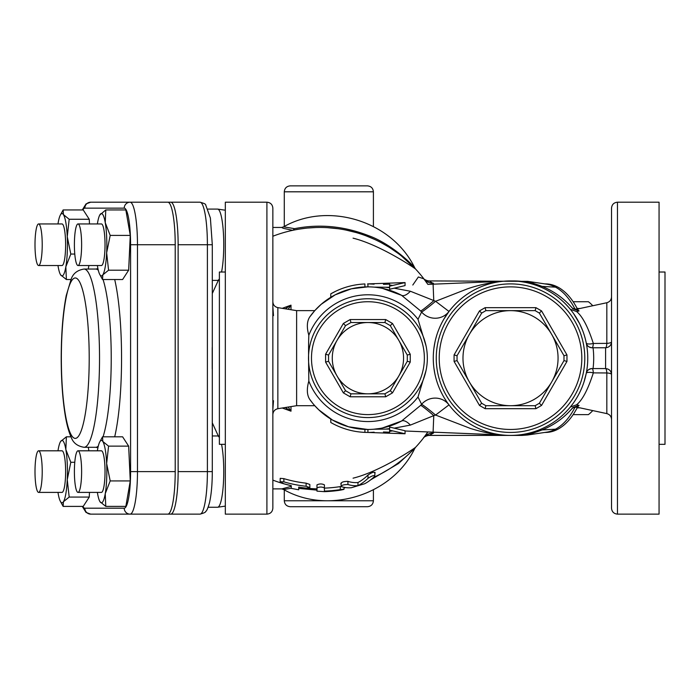 <?xml version="1.0" encoding="UTF-8"?>
<svg xmlns="http://www.w3.org/2000/svg" width="700" height="700" viewBox="0 0 700 700"><rect width="100%" height="100%" fill="white"/><g stroke="black" fill="none" stroke-linecap="round" stroke-linejoin="round"><path stroke-width="1.05" d="M611.529 374.509C611.17 370.904 609.184 368.926 605.587 368.567A5.941 1.286 90 0 1 606.83 372.96A5.941 1.584 180 0 1 611.529 374.509M571.83 307.545L572.88 308.787L579.058 310.966L577.22 309.076L606.83 302.733L606.83 343.376A5.941 1.584 0 0 0 611.529 341.828C611.17 345.433 609.184 347.41 605.587 347.769A5.941 1.286 90 0 0 606.83 343.376L593.329 343.455A5.941 1.295 -90 0 1 592.077 347.769C588.63 347.252 586.688 345.66 586.259 343A5.941 1.864 -11.3 0 0 593.329 343.455C587.983 326.821 582.391 316.181 576.546 311.526L570.334 309.304L572.504 312.078M571.996 404.933L570.334 407.033L576.546 404.81C582.391 400.164 587.983 389.515 593.329 372.881A5.941 1.864 -168.7 0 0 586.259 373.345A5.941 5.941 0 0 1 590.441 368.795A5.941 5.941 0 0 0 586.259 373.345C586.688 370.685 588.63 369.092 592.077 368.567A5.941 1.295 -90 0 1 593.329 372.881L606.83 372.96L606.83 413.613C609.753 414.444 611.319 416.386 611.529 419.414M592.077 368.567A5.941 5.941 0 0 0 590.441 368.795A5.941 5.941 0 0 1 592.077 368.567L605.587 368.567L605.587 347.769L592.077 347.769L605.587 347.769M586.259 343A5.941 5.941 0 0 0 592.077 347.769A5.941 5.941 0 0 1 586.259 343L585.734 340.611M586.259 373.345L583.931 382.183M582.242 386.846L580.335 391.213M573.659 313.679L579.688 323.785L582.82 330.995M584.019 334.416L585.139 338.214M382.428 288.365L401.529 295.286L420.717 311.027A17.824 1.006 138.9 0 0 433.773 300.703L433.09 284.183L502.994 281.295L434.149 284.139L429.24 280.928L426.956 281.592M418.005 397.005L421.592 404.294A17.824 17.412 142.8 0 1 448.998 404.88A77.245 77.245 0 0 1 485.879 284.961A77.245 77.245 0 0 1 587.755 358.172A77.245 77.245 0 0 1 448.998 404.88L448.07 403.62M446.793 401.826L444.203 397.775M442.321 394.433L440.694 391.195M436.529 380.345L436.118 378.91M434.884 373.817L433.983 368.55M433.387 362.197L433.283 359.205M433.422 353.43L433.493 352.406M433.947 348.014L434.971 342.099M436.065 337.601L436.476 336.166M440.86 324.791L442.033 322.446M443.905 319.069L448.998 311.465A17.824 17.412 37.2 0 1 421.592 312.043L418.005 319.331L426.081 346.019C427.752 354.121 427.752 362.224 426.081 370.317L418.005 397.014A63.376 63.376 0 0 1 308.831 381.08C306.618 388.832 306.889 394.887 309.636 399.236A71.295 71.295 0 0 0 401.529 421.05L382.428 427.98M427.875 431.944A130.716 130.716 0 0 1 373.546 477.4A130.716 130.716 0 0 0 427.875 431.944L405.055 430.999L433.09 432.162L433.773 415.634L435.592 415.056L470.523 428.479C481.924 432.04 492.546 434.21 502.39 434.98L434.149 432.197L433.283 433.186A11.883 11.357 37.4 0 0 423.841 437.517L427.875 431.944L434.149 432.197M579.058 310.966L576.546 311.526M576.546 404.81L579.058 405.379L572.88 407.558L571.856 408.765M606.83 413.613L577.22 407.26L579.058 405.379M312.672 403.235L309.575 399.149M309.54 317.24L310.52 315.875M313.25 312.41L314.466 310.984M314.72 310.695L309.636 317.1C306.889 321.493 306.618 327.547 308.831 335.256C308.306 346.316 308.726 373.091 308.831 381.08M376.574 287.394L380.004 287.901M367.57 286.869L351.435 288.803L335.178 294.831L321.178 304.325L314.781 310.634L296.625 310.634L277.856 307.632C274.759 306.898 273.096 304.946 272.851 301.77M296.625 310.634L296.625 405.703L314.781 405.703L318.771 409.815L332.447 420.017L348.556 426.79L367.614 429.467M380.004 428.435L373.87 429.223L389.62 429.065M325.588 354.252L325.588 362.084L343.359 392.875L345.537 390.696L328.554 361.287L328.554 355.049L345.537 325.64L343.359 323.47L325.588 354.252L328.554 355.049M325.588 362.084L328.554 361.287M427.332 358.172A59.413 59.413 0 0 0 338.214 306.714A59.413 59.413 0 0 0 338.214 409.623A59.413 59.413 0 0 0 427.332 358.172M424.366 358.172A56.446 56.446 0 0 1 339.701 407.05A56.446 56.446 0 0 1 339.701 309.286A56.446 56.446 0 0 1 424.366 358.172M577.246 407.846L579.959 407.846M573.151 414.619L588.394 414.619A61.644 35.359 -90 0 0 592.778 410.594M592.778 305.743A61.644 35.359 -90 0 0 588.394 301.726L573.151 301.726M544.836 283.902L545.466 283.902A74.27 42.604 90 0 1 575.286 305.148A74.27 42.604 90 0 1 577.404 309.033M577.404 407.304A74.27 42.604 90 0 1 575.286 411.197A74.27 42.604 90 0 1 557.909 429.196A74.27 42.604 90 0 1 545.466 432.442L544.836 432.442M527.669 434.989L546.639 432.171A74.27 42.604 -90 0 0 555.476 429.196L542.062 429.931L527.669 434.989L522.051 435.409L429.24 435.409L433.283 433.186M555.476 287.14A74.27 42.604 -90 0 0 546.648 284.165L527.669 281.348L542.062 286.405L555.476 287.14A74.27 42.604 -90 0 1 575.024 309.129M412.799 285.023L418.364 276.973L423.841 278.819C422.651 278.162 425.941 280.866 429.24 280.928L527.669 281.348M426.956 434.752L429.24 435.409C425.696 435.566 422.721 438.174 423.841 437.517M434.149 284.139L427.875 284.392L423.841 278.819A11.883 11.357 142.6 0 0 433.283 283.15M401.38 255.902L415.642 269.106C414.059 267.61 379.724 244.694 353.062 238.166M353.062 478.179C379.724 471.651 414.059 448.726 415.642 447.23L415.363 447.536M290.229 185.867L367.465 185.867L290.229 185.867C286.615 186.218 284.637 188.195 284.287 191.809L284.287 226.476M284.287 489.869L284.287 500.771C284.637 504.376 286.615 506.354 290.229 506.713L367.465 506.713C371.079 506.354 373.056 504.376 373.406 500.771L284.287 500.771M292.67 230.335L283.203 228.287L281.68 227.456L283.588 226.844L294.578 228.664L292.828 230.3M291.279 486.377L281.89 488.889M225.321 444.325L219.38 444.325L219.38 272.02L225.321 272.02M266.91 202.204L225.321 202.204L225.321 514.133L266.91 514.133C270.524 513.782 272.501 511.805 272.851 508.191L272.851 208.145C272.501 204.531 270.524 202.554 266.91 202.204L266.91 514.133M288.19 309.286L290.999 305.156L285.241 308.814M290.999 309.741L290.999 305.156L282.231 308.332M282.231 408.004L290.999 411.18L288.19 407.05M285.241 407.523L290.999 411.18L290.999 406.604M212.214 368.821L212.214 347.515M178.133 244.737A42.534 7.385 -90 0 0 170.748 202.204L200.008 202.204A42.534 7.385 90 0 1 207.393 244.737L207.393 471.608L212.301 471.608L212.301 244.737L178.133 244.737L178.133 471.608A42.534 7.385 -90 0 1 170.748 514.133L167.825 514.133A42.534 7.385 -90 0 0 175.21 471.608L175.21 244.737A42.534 7.385 -90 0 0 167.825 202.204L90.685 202.204A5.941 5.854 90 0 0 84.84 208.145L124.232 208.145A36.593 6.353 90 0 1 130.585 244.737L130.585 471.608A36.593 6.353 90 0 1 124.232 508.191L84.84 508.191A36.593 6.353 90 0 1 82.871 506.398M89.478 492.398L89.259 497.079L83.221 506.398L63.14 506.398L60.366 501.305A31.194 5.416 -90 0 0 63.42 501.734A31.194 5.416 -90 0 0 67.252 479.675A31.194 5.416 -90 0 0 65.844 449.549L70.805 462.28L67.252 479.675L69.186 497.079L63.42 501.734L63.14 506.398M88.279 447.291L88.882 450.809M99.759 441.901L102.541 436.817L122.614 436.817L128.651 446.136L130.27 480.926L125.851 506.398L105.779 506.398L100.013 501.734A31.194 5.416 -90 0 0 105.245 493.666A31.194 5.416 -90 0 0 106.645 463.531A31.194 5.416 -90 0 0 102.812 441.473A31.194 5.416 -90 0 0 99.759 441.901A31.194 5.416 -90 0 0 97.58 449.549A31.194 5.416 -90 0 0 97.379 450.809M63.14 209.939L63.42 214.602A31.194 5.416 -90 0 0 60.366 215.031L63.14 209.939L83.221 209.939L89.259 219.266L89.478 223.939M88.882 265.527L88.279 269.045M105.779 209.939L125.851 209.939L130.27 235.41L128.651 270.2L122.614 279.527L102.541 279.527L99.759 274.435A31.194 5.416 -90 0 0 102.812 274.864A31.194 5.416 -90 0 0 106.645 252.805A31.194 5.416 -90 0 0 105.245 222.679A31.194 5.416 -90 0 0 100.013 214.602A31.194 5.416 -90 0 0 99.759 215.031L105.779 209.939L105.245 222.679L110.197 235.41L106.645 252.805L108.579 270.2L102.812 274.864L102.541 279.527M131.355 202.204L170.748 202.204M128.433 202.204L90.685 202.204L86.039 203.901L82.276 209.939M415.196 447.703L414.426 448.516M413.543 449.435L412.755 450.24M411.688 451.299L410.358 452.594M408.476 454.361L407.015 455.683M394.012 465.885L392.875 466.664M312.716 488.688L309.951 488.504M303.826 487.883L301.07 487.515M433.09 432.162L502.994 435.041M572.88 308.787A77.245 77.245 0 0 0 512.006 280.945M572.793 308.683L572.145 307.912M572.18 408.389L572.898 407.54M611.529 508.191L611.529 208.145C611.879 204.531 613.856 202.554 617.47 202.204L617.47 514.133C613.856 513.782 611.879 511.805 611.529 508.191M374.666 476.332C374.421 474.976 372.199 475.633 368.016 478.319A130.699 58.144 90 0 1 357.971 485.642A127.566 56.744 -90 0 1 347.926 484.514C343.516 484.566 341.303 485.275 341.276 486.623A129.657 57.68 90 0 0 351.321 487.734L364.621 483.77A128.879 57.33 -90 0 0 374.666 476.332L375.051 472.325M340.891 483.184L341.276 486.623M357.971 485.642L357.971 482.519A127.663 56.788 -90 0 0 368.016 475.002C372.199 472.246 374.412 471.564 374.666 472.964M341.276 483.525C341.303 482.142 343.516 481.425 347.926 481.364A124.451 55.361 90 0 0 357.971 482.519M283.85 481.854L280.14 481.722L283.85 483.752A130.673 130.673 0 0 0 291.279 485.651L291.279 488.381L298.707 489.799L298.707 487.104A130.673 130.673 0 0 0 306.127 488.11L309.846 487.602L306.127 486.273A128.844 128.844 0 0 1 283.85 481.854L283.85 478.634A125.764 125.764 0 0 0 306.127 483.166L309.838 484.47L309.846 487.594M291.279 488.381L291.279 485.651M298.707 489.799L298.707 487.104M280.14 481.722L280.201 478.336L283.85 478.634M316.977 487.952L316.977 491.155L324.406 491.654A133.551 133.551 0 0 0 340.296 490.166C345.082 489.248 345.082 489.064 340.296 489.624A133.018 133.018 0 0 1 324.406 491.111L324.406 487.909C321.921 486.745 319.445 486.762 316.977 487.952L316.977 484.89C319.445 483.665 321.921 483.656 324.406 484.846L324.406 487.909M340.296 490.166C345.082 489.248 345.082 489.064 340.296 489.624L340.296 486.596L341.005 486.491M324.406 488.127A130.034 130.034 0 0 0 340.296 486.596M370.738 479.798L398.545 463.514L414.759 448.499C392.061 495.373 328.309 515.06 283.588 489.492L291.279 488.267M414.759 448.499L415.642 447.23A5.941 5.924 -137.1 0 0 414.715 448.551A5.941 5.924 -137.1 0 1 415.642 447.23M298.707 488.416L316.977 490.123M344.006 487.918L345.651 487.594M299.338 229.093L305.244 228.287M307.895 228.016L315.858 227.517M327.626 227.684L338.004 228.707M346.071 230.09L355.924 232.496M366.24 235.918L374.325 239.295M381.264 242.716L388.246 246.706M390.206 247.931L398.291 253.523M414.715 267.794A5.941 5.924 137.1 0 0 415.642 269.106L414.715 267.794C410.637 262.447 389.524 243.162 368.944 235.795C344.225 226.109 319.436 223.737 294.578 228.664M368.148 283.885L374.115 284.156A74.27 74.27 0 0 0 367.92 283.902L367.596 283.902A14.857 14.857 0 0 0 368.148 283.885L405.055 282.581L389.62 286.169L389.62 285.005L392.84 285.451M335.93 291.139L330.785 293.851L330.785 297.308M364.919 286.93L364.919 283.964A74.27 74.27 0 0 0 330.785 293.851M374.115 284.156L370.204 283.938M369.329 283.911L368.734 283.902M368.27 283.902L367.649 283.902M405.055 282.581L405.055 285.591L389.62 289.275L389.62 284.104L383.442 284.358M367.92 283.902L367.92 286.869M389.62 287.28L373.87 287.123M433.09 284.183L427.875 284.392A130.716 130.716 0 0 0 272.851 236.241A130.716 130.716 0 0 1 427.875 284.392M389.62 287.674L386.636 287.402M401.529 295.286A71.295 71.295 0 0 0 309.636 317.1A71.295 71.295 0 0 1 401.529 295.286A17.824 7.193 118.1 0 0 410.41 291.252L394.511 288.251M368.27 432.442L367.596 432.442A14.857 14.857 0 0 1 368.148 432.451L370.204 432.408M369.329 432.425L368.734 432.434M374.115 432.18A74.27 74.27 0 0 1 367.92 432.442L364.919 432.381A74.27 74.27 0 0 1 330.785 422.485L330.785 419.037M367.649 432.442L367.605 432.442A14.857 14.857 0 0 1 368.148 432.451L405.055 433.764L389.62 430.176L389.62 431.331L392.84 430.894M405.055 433.764L405.055 430.754L389.62 427.061L389.62 432.233L383.442 431.979M364.919 432.381L364.919 429.406M367.92 432.442L367.92 429.467M386.636 428.942L389.62 428.662M410.41 425.084L433.773 415.634A17.824 1.006 41.1 0 0 420.717 405.309L401.529 421.05A17.824 7.193 61.9 0 1 410.41 425.084L394.511 428.094M272.851 457.739L272.851 416.15M273.49 400.724L272.851 409.5M272.851 306.836L273.49 315.621M218.312 280.376L212.301 293.493M212.301 422.852L218.312 435.969M316.977 488.854A130.716 130.716 0 0 1 298.707 487.148A130.716 130.716 0 0 0 316.977 488.854M291.279 485.695A130.716 130.716 0 0 1 272.851 480.104A130.716 130.716 0 0 0 291.279 485.695M659.059 272.02L665 272.02L665 444.325L659.059 444.325M617.47 514.133L659.059 514.133L659.059 202.204L617.47 202.204M512.006 435.4A77.245 77.245 0 0 0 572.88 407.558C564.462 417.576 554.19 425.031 542.062 429.931M407.286 361.287L390.303 390.696L392.481 392.875L410.252 362.084L407.286 361.287L407.286 355.049L398.79 340.349A35.648 35.648 0 0 0 337.05 340.349A35.648 35.648 0 0 0 367.92 393.82A35.648 35.648 0 0 0 398.79 340.349L390.303 325.64L384.904 322.516L385.7 319.55L350.149 319.55L350.945 322.516L384.904 322.516L350.945 322.516L345.537 325.64M479.491 405.431L485.1 408.678L535.938 408.678L541.546 405.431L566.965 361.41L566.965 354.926L541.546 310.905L535.938 307.668L485.1 307.668L479.491 310.905L454.073 354.926L454.073 361.41L479.491 405.431L481.661 403.261L457.048 360.614L457.048 355.723L469.35 334.408A47.53 47.53 0 0 0 510.519 405.703A47.53 47.53 0 0 0 551.688 381.938L539.376 403.261L535.141 405.703L485.896 405.703L481.661 403.261M454.073 361.41L457.048 360.614M563.99 360.614L551.688 381.938A47.53 47.53 0 0 0 510.519 310.634A47.53 47.53 0 0 0 469.35 334.408L481.661 313.084L485.896 310.634L535.141 310.634L539.376 313.084L563.99 355.723L563.99 360.614L566.965 361.41M541.546 405.431L539.376 403.261M581.814 358.172A71.295 71.295 0 0 1 474.871 419.912A71.295 71.295 0 0 1 474.871 296.424A71.295 71.295 0 0 1 581.814 358.172M584.789 358.172A74.27 74.27 0 0 0 473.384 293.851A74.27 74.27 0 0 0 473.384 422.485A74.27 74.27 0 0 0 584.789 358.172M579.959 308.49L577.246 308.49M555.476 429.196A74.27 42.604 -90 0 0 575.024 407.207M448.998 404.88L435.592 415.056A17.824 0.971 40 0 0 421.592 404.294L420.717 405.309M448.998 311.465L435.592 301.28A17.824 0.971 -40 0 1 421.592 312.043L420.717 311.027M502.39 281.356C493.133 281.925 477.523 285.171 467.066 288.995L435.592 301.28L410.41 291.252M485.1 307.668L485.896 310.634M535.938 307.668L535.141 310.634M479.491 310.905L481.661 313.084M454.073 354.926L457.048 355.723M485.1 408.678L485.896 405.703L535.141 405.703L535.938 408.678M566.965 354.926L563.99 355.723M541.546 310.905L539.376 313.084M385.7 396.786L384.904 393.82L350.945 393.82L350.149 396.786L385.7 396.786L392.481 392.875M410.252 362.084L410.252 354.252L407.286 355.049M410.252 354.252L392.481 323.47L390.303 325.64M345.537 390.696L350.945 393.82L384.904 393.82L390.303 390.696M78.006 223.939A20.799 3.614 90 0 1 81.62 244.737A20.799 3.614 90 0 1 78.006 265.527A20.799 3.614 90 0 1 74.392 244.737A20.799 3.614 90 0 1 78.006 223.939L101.413 223.939A20.799 3.614 90 0 1 105.026 244.737A20.799 3.614 90 0 1 101.413 265.527L78.006 265.527M35 244.737A20.799 3.614 90 0 1 38.614 223.939A20.799 3.614 90 0 1 42.219 244.737A20.799 3.614 90 0 1 38.614 265.527A20.799 3.614 90 0 1 35 244.737M38.614 223.939L62.02 223.939A20.799 3.614 90 0 1 65.625 244.737A20.799 3.614 90 0 1 62.02 265.527L38.614 265.527M38.614 492.398A20.799 3.614 90 0 1 35 471.608A20.799 3.614 90 0 1 38.614 450.809A20.799 3.614 90 0 1 42.219 471.608A20.799 3.614 90 0 1 38.614 492.398L62.02 492.398A20.799 3.614 90 0 0 65.625 471.608A20.799 3.614 90 0 0 62.02 450.809L38.614 450.809M97.379 265.527A31.194 5.416 -90 0 0 97.58 266.787A31.194 5.416 -90 0 0 99.759 274.435M99.776 214.996L99.759 215.031A31.194 5.416 -90 0 0 97.379 223.939M66.377 279.527L60.611 274.864A31.194 5.416 -90 0 0 65.844 266.787L66.377 279.527L70.98 279.527M57.978 265.527A31.194 5.416 -90 0 0 60.366 274.435L60.384 274.47M60.366 215.031A31.194 5.416 -90 0 0 58.188 222.679A31.194 5.416 -90 0 0 57.978 223.939M63.42 214.602L69.186 219.266L67.252 236.661A31.194 5.416 -90 0 0 63.42 214.602M67.252 236.661L70.805 254.056L65.844 266.787A31.194 5.416 -90 0 0 67.252 236.661M57.978 492.398A31.194 5.416 -90 0 0 58.188 493.666A31.194 5.416 -90 0 0 60.366 501.305M60.366 441.901L60.611 441.473A31.194 5.416 -90 0 0 60.366 441.901A31.194 5.416 -90 0 0 57.978 450.809M60.611 441.473L66.377 436.817L65.844 449.549A31.194 5.416 -90 0 0 60.611 441.473M128.651 270.2L108.579 270.2M130.27 235.41L110.197 235.41M89.259 219.266L69.186 219.266M74.777 254.056L70.805 254.056M70.98 436.817L66.377 436.817M89.259 497.079L69.186 497.079M74.777 462.28L70.805 462.28M81.62 471.608A20.799 3.614 90 0 1 78.006 492.398A20.799 3.614 90 0 1 74.392 471.608A20.799 3.614 90 0 1 78.006 450.809A20.799 3.614 90 0 1 81.62 471.608M78.006 450.809L101.413 450.809A20.799 3.614 90 0 1 105.026 471.608A20.799 3.614 90 0 1 101.413 492.398L78.006 492.398M102.541 436.817L102.812 441.473L108.579 446.136L106.645 463.531L110.197 480.926L105.245 493.666L105.779 506.398M97.379 492.398A31.194 5.416 -90 0 0 99.759 501.305A31.194 5.416 -90 0 0 100.013 501.734L99.767 501.331M130.27 480.926L110.197 480.926M128.651 446.136L108.579 446.136M84.84 508.191A5.941 5.854 -90 0 0 90.685 514.133L130.086 514.133A42.534 7.385 -90 0 0 137.471 471.608L137.471 244.737A42.534 7.385 -90 0 0 130.086 202.204A5.941 5.854 -90 0 0 124.232 208.145M167.825 514.133L130.086 514.133A5.941 5.854 90 0 1 124.232 508.191M178.133 471.608L207.393 471.608A42.534 7.385 90 0 1 200.008 514.133L170.748 514.133M593.049 368.567A83.186 83.186 0 0 0 593.049 347.769M309.636 399.236A71.295 71.295 0 0 0 401.529 421.05M296.625 405.703L277.856 408.704L277.856 307.632M308.831 335.256A63.376 63.376 0 0 1 418.005 319.331M350.149 319.55L343.359 323.47M392.481 323.47L385.7 319.55M343.359 392.875L350.149 396.786M284.287 191.809L373.406 191.809L373.406 226.511M89.206 358.172A80.211 13.93 90 0 1 68.311 427.639A80.211 13.93 90 0 1 68.311 288.706A80.211 13.93 90 0 1 89.206 358.172M99.531 358.172A89.127 15.479 -90 0 0 84.053 269.045C77.446 270.095 73.159 273.438 71.19 279.081L66.237 295.601C63.026 312.121 61.355 332.474 61.215 356.659C61.189 376.74 62.274 394.686 64.496 410.515C66.098 422.091 68.346 431.043 71.251 437.386C73.15 442.89 77.42 446.197 84.053 447.291A89.127 15.479 -90 0 0 99.531 358.172M103.04 279.527A89.127 15.479 90 0 1 111.23 358.172A89.127 15.479 90 0 1 103.04 436.817M98.297 446.084A89.127 15.479 90 0 1 95.76 447.291L84.053 447.291M97.93 268.625L95.76 269.045A89.127 15.479 90 0 1 98.297 270.252M114.695 436.817A98.035 17.027 -90 0 0 121.555 358.172A98.035 17.027 -90 0 0 114.695 279.527M97.816 268.082A98.035 17.027 -90 0 0 97.545 268.765M97.545 447.571A98.035 17.027 -90 0 0 97.816 448.262M82.871 209.939A36.593 6.353 90 0 1 84.84 208.145M130.585 244.737L175.21 244.737M130.585 471.608L175.21 471.608M212.301 435.96L217.56 435.96A35.648 6.186 90 0 1 219.38 437.535M221.55 444.325A35.648 6.186 90 0 1 223.379 483.814A35.648 6.186 90 0 1 217.56 507.255L225.321 506.117M368.016 478.319L368.016 475.002M347.926 484.514L347.926 481.364M306.127 486.273L306.127 483.166M219.38 280.324L217.56 280.385A35.648 6.186 -90 0 0 219.38 278.81M221.55 272.02A35.648 6.186 -90 0 0 223.379 232.514A35.648 6.186 -90 0 0 217.56 209.081L225.321 210.219M606.83 302.733C609.753 301.892 611.319 299.959 611.529 296.922M277.856 408.704C274.759 409.439 273.096 411.399 272.851 414.575M577.544 309.006L575.286 305.148M577.544 407.33L575.286 411.197M373.406 489.825L373.406 500.771M272.851 488.889L281.697 488.889M272.851 227.456L281.697 227.456M95.76 269.045L84.053 269.045M95.76 447.291L97.93 447.711M208.101 507.255L217.56 507.255M577.22 309.076C574.332 309.172 572.434 308.543 571.515 307.186M577.22 407.26C574.35 407.155 572.451 407.785 571.515 409.15M344.006 489.317L344.006 487.323M283.588 489.492L281.645 488.88M414.759 267.846C392.061 220.972 328.309 201.285 283.588 226.844M373.406 191.809C373.056 188.195 371.079 186.218 367.465 185.867M90.685 514.133L86.021 512.418L82.276 506.398M217.56 435.96L219.38 436.021M212.301 471.608C212.266 484.278 211.33 494.637 209.492 502.705C207.952 508.148 206.684 511.061 205.678 511.455C205.826 512.19 203.936 513.091 200.008 514.133M200.008 202.204C203.963 203.263 205.861 204.164 205.695 204.916L210.385 218.032L212.301 244.737M212.301 280.385L217.56 280.385M208.101 209.081L217.56 209.081"/></g></svg>
